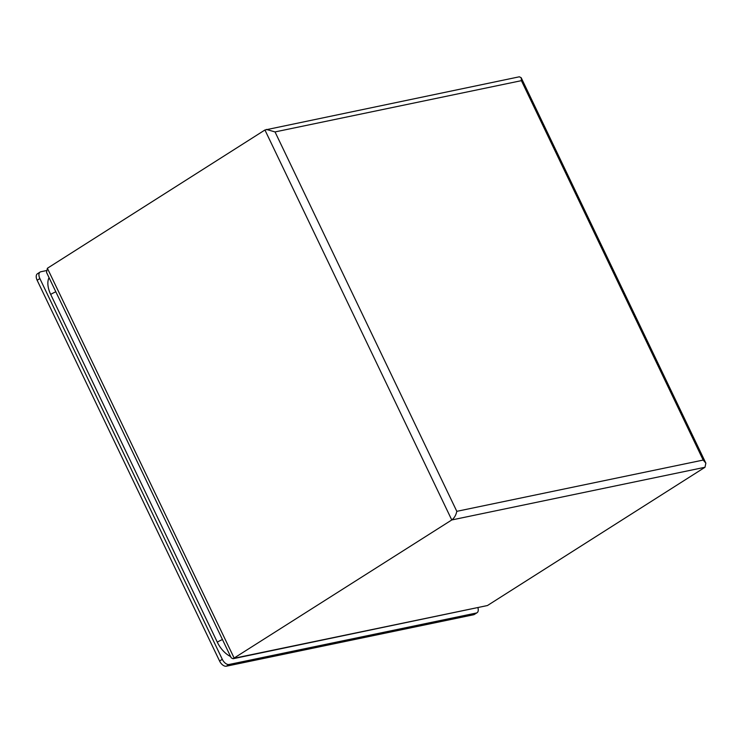 <?xml version="1.0" encoding="UTF-8"?>
<svg xmlns="http://www.w3.org/2000/svg" width="743" height="743" viewBox="0 0 743 743"><rect width="100%" height="100%" fill="white"/><g stroke="black" fill="none" stroke-linecap="round" stroke-linejoin="round"><path stroke-width="1.11" d="M230.59 656.543A20.247 11.414 -122.4 0 1 217.309 642.184L50.691 294.442A20.247 11.414 -122.4 0 1 49.066 277.659M521.41 80.662L275.031 131.929L456.806 511.333C456.007 515.113 454.326 517.992 451.772 519.961L705.005 467.263L705.85 463.149L703.184 460.066L521.41 80.662L521.177 77.709L519.329 76.798L264.935 129.997L451.772 519.961L233.051 658.735L231.212 657.824L46.53 272.384L47.385 268.269L264.935 129.997M275.031 131.929L266.403 129.431M705.005 467.263L487.445 605.536L234.221 658.233L47.385 268.269M233.051 658.735L487.445 605.536M477.925 607.783A6.752 3.808 -122.4 0 1 477.052 612.734A6.752 3.808 -122.4 0 1 476.3 613.031L229.048 664.483A6.752 3.808 -122.4 0 1 222.287 659.301L39.862 278.551A6.752 3.808 -122.4 0 1 40.131 272.04A6.752 3.808 -122.4 0 1 40.884 271.743L46.085 270.656M40.131 272.04L37.419 273.768A6.752 3.808 57.6 0 0 37.15 280.269L219.575 661.019A6.752 3.808 57.6 0 0 226.346 666.202L473.588 614.758A6.752 3.808 57.6 0 0 474.34 614.452L477.052 612.734M217.309 642.184A6.752 1.161 -25.6 0 1 222.454 639.547M50.691 294.442A6.752 1.161 -25.6 0 1 55.836 291.795M456.806 511.333L703.184 460.066M37.15 280.269L39.862 278.551M219.575 661.019L222.287 659.301M226.346 666.202L229.048 664.483M473.588 614.758L476.3 613.031M705.85 463.149L521.177 77.709"/></g></svg>
